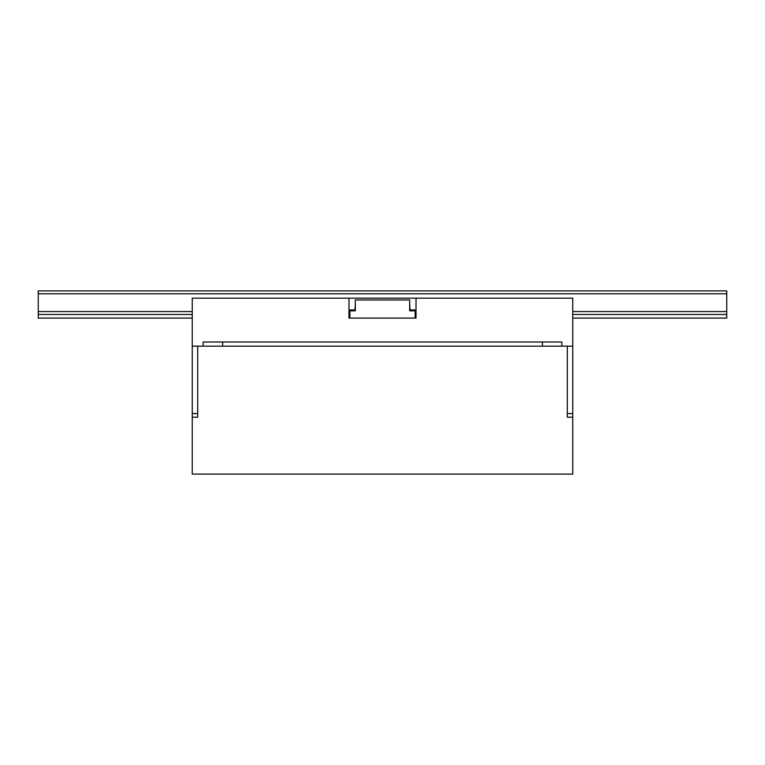 <?xml version="1.0" encoding="UTF-8"?>
<svg xmlns="http://www.w3.org/2000/svg" width="765" height="765" viewBox="0 0 765 765"><rect width="100%" height="100%" fill="white"/><g stroke="black" fill="none" stroke-linecap="round" stroke-linejoin="round"><path stroke-width="1.15" d="M416.017 318.087L415.118 318.087L416.017 318.087L416.017 298.159L572.746 298.159L572.746 346.172L192.254 346.172L192.254 298.159L348.983 298.159L348.983 318.087L349.882 318.087L348.983 318.087M416.017 298.159L348.983 298.159M348.983 309.94L354.96 309.94L355.323 303.59M409.677 303.59L410.04 309.94L416.017 309.94M561.873 346.172L561.873 342.003L203.127 342.003L203.127 346.172M409.677 310.839L409.677 299.966L355.323 299.966L355.323 310.839L349.882 310.839L349.882 318.087L415.118 318.087L415.118 310.839L409.677 310.839M561.873 342.003L203.127 342.003M542.462 346.172L542.308 342.003M222.692 342.003L222.538 346.172M192.254 314.463L38.25 314.463L38.25 318.087L192.254 318.087M726.75 293.808L38.25 293.808L38.25 290.91L726.75 290.91L726.75 318.087L572.746 318.087M726.75 314.463L572.746 314.463M416.017 314.463L415.118 314.463M349.882 314.463L348.983 314.463M38.25 293.808L38.25 314.463M567.305 417.193L567.305 346.172L572.746 346.172L572.746 417.193L567.305 417.193M197.695 413.569L197.695 346.172L192.254 346.172L192.254 413.569L197.695 413.569L197.695 417.193L192.254 417.193L192.254 413.569M572.746 417.193L572.746 474.09L192.254 474.09L192.254 417.193M726.75 311.565L572.746 311.565M416.017 311.565L415.118 311.565M349.882 311.565L348.983 311.565M192.254 311.565L38.25 311.565M567.305 413.569L572.746 413.569"/></g></svg>
